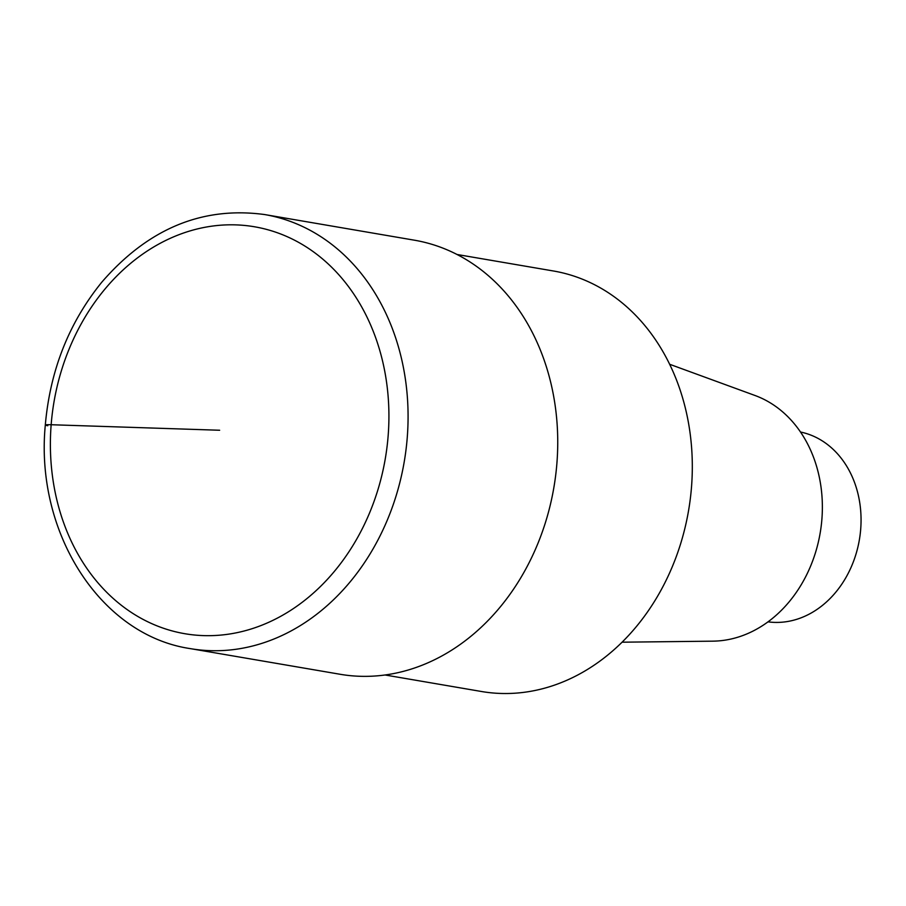 <?xml version="1.0" encoding="UTF-8"?>
<svg xmlns="http://www.w3.org/2000/svg" width="906" height="906" viewBox="0 0 906 906"><rect width="100%" height="100%" fill="white"/><g stroke="black" fill="none" stroke-linecap="round" stroke-linejoin="round"><path stroke-width="1.36" d="M800.519 432.026A96.33 78.426 99.7 0 1 860.7 529.127A96.33 78.426 99.7 0 1 768.005 621.844M754.947 395.469A126.002 102.582 99.7 0 1 820.168 533.034A126.002 102.582 99.7 0 1 712.954 641.154M553.441 270.985A213.306 173.658 99.7 0 1 691.516 486.93A213.306 173.658 99.7 0 1 481.369 691.482L385.016 674.981M339.988 674.257A220.192 179.263 -80.3 0 0 556.918 463.102A220.192 179.263 -80.3 0 0 414.393 240.192L264.699 214.563A220.192 179.263 99.7 0 1 407.258 437.473A220.192 179.263 99.7 0 1 190.328 648.628M219.648 430.248L51.155 424.733A13.76 0.895 -175.5 0 0 47.792 425.718M388.153 435.752A206.432 168.063 99.7 0 1 203.488 635.604A206.432 168.063 99.7 0 1 51.155 424.733A206.432 168.063 99.7 0 1 235.809 224.881A206.432 168.063 99.7 0 1 388.153 435.752M754.981 395.48L669.647 364.269M712.909 641.165L622.06 642.195M457.02 254.484L553.407 270.985M264.699 214.563C202.457 206.126 148.188 228.629 101.88 282.083C68.947 322.695 50.09 370.373 45.3 425.118C34.915 532.366 100.249 635.355 190.362 648.628L340.022 674.257"/></g></svg>
